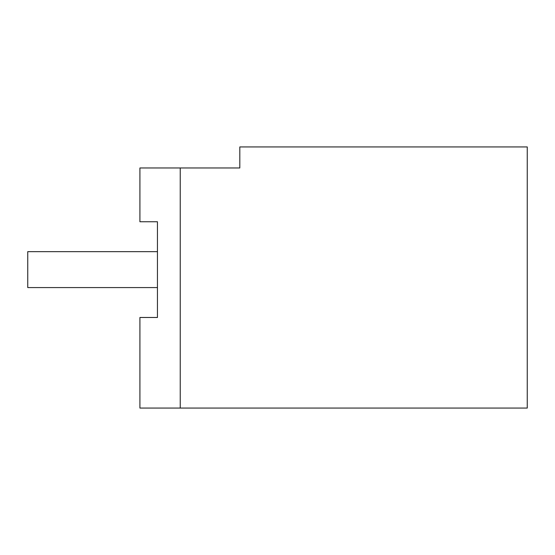 <?xml version="1.0" encoding="UTF-8"?>
<svg xmlns="http://www.w3.org/2000/svg" width="555" height="555" viewBox="0 0 555 555"><rect width="100%" height="100%" fill="white"/><g stroke="black" fill="none" stroke-linecap="round" stroke-linejoin="round"><path stroke-width="0.83" d="M157.447 221.75L139.916 221.75L139.916 167.964L239.815 167.964L239.815 146.929L527.25 146.929L527.25 408.071L139.916 408.071L139.916 317.481L157.447 317.481L157.447 221.75L157.447 251.651L27.75 251.651L27.75 287.58L157.447 287.58L157.447 317.481M180.229 408.071L180.229 167.964"/></g></svg>
